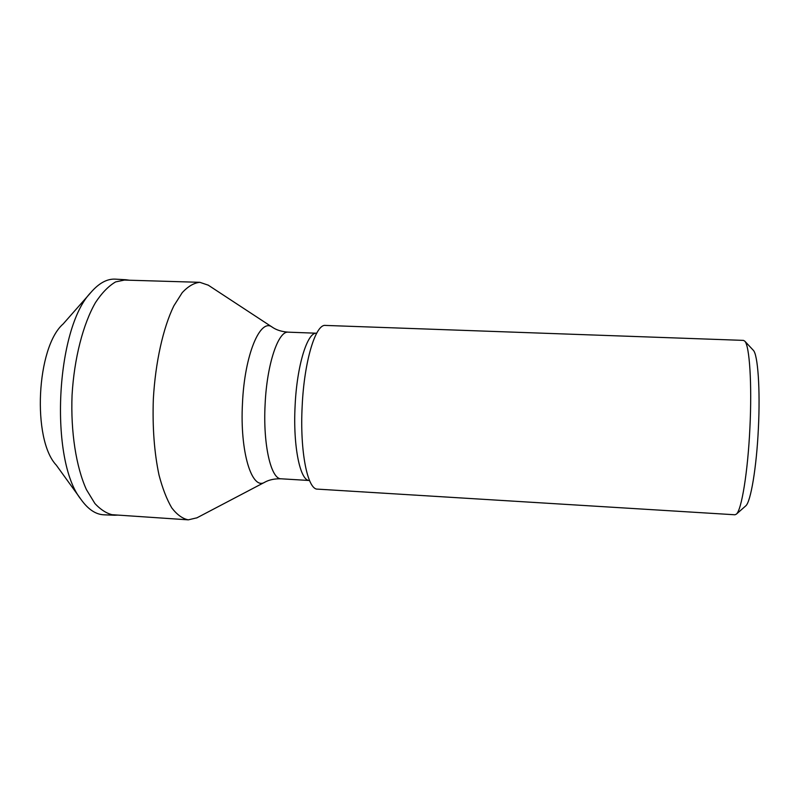 <?xml version="1.0" encoding="UTF-8"?>
<svg xmlns="http://www.w3.org/2000/svg" width="799" height="799" viewBox="0 0 799 799"><rect width="100%" height="100%" fill="white"/><g stroke="black" fill="none" stroke-linecap="round" stroke-linejoin="round"><path stroke-width="1.2" d="M129.388 280.219L125.952 279.75L115.625 281.907C108.644 285.972 101.942 292.843 95.51 302.521C83.096 324.044 74.187 358.381 72.06 395.155C70.612 431.959 76.145 466.986 86.422 489.617L94.901 503.51C101.163 510.241 107.695 514.156 114.507 515.235L117.972 515.095M125.952 279.75L115.505 279.151C107.246 278.631 99.066 283.036 90.956 292.374C55.7 328.199 49.288 460.204 80.899 499.275C88.06 509.363 95.78 514.536 104.05 514.816L114.507 515.235M90.077 293.423L63.141 323.975C36.424 347.076 31.93 439.55 56.28 465.128L80.13 498.147M302.172 406.182C299.745 451.435 307.595 489.867 317.513 489.128L734.96 514.776L736.348 514.147C741.522 510.331 747.854 471.979 749.901 427.934C752.109 384.009 749.522 345.428 744.758 341.133L743.44 340.384L325.463 325.423C315.695 323.735 304.179 361.028 302.172 406.182M208.319 285.203L199.84 282.317C193.997 282.906 188.135 286.322 182.262 292.584L173.872 305.817C163.196 327.63 155.415 362.177 153.338 399.101C152.379 427.385 154.277 452.713 159.021 475.075C162.567 488.559 166.831 499.505 171.795 507.924C177.038 514.716 182.532 518.691 188.294 519.849L197.013 517.792M753.147 350.092L753.287 350.252C757.842 354.446 760.358 389.153 758.381 428.364C756.563 467.685 750.67 502.172 745.727 505.907L745.567 506.047M316.604 333.223L288.289 332.164C278.302 330.636 266.876 364.094 265.108 404.394C262.911 444.783 271.051 479.37 281.158 478.801L309.443 480.509C300.204 481.128 292.913 446.431 295.101 405.852C296.888 365.353 307.485 331.715 316.604 333.223L316.664 333.223M196.664 517.972L264.749 482.226C251.925 490.596 239.76 452.024 242.477 403.285C244.544 354.626 260.364 317.632 272.289 327.181L207.99 284.993M199.84 282.317L121.678 279.99M188.294 519.849L110.272 514.576M264.749 482.226C269.183 479.76 274.646 478.621 281.158 478.801M288.289 332.164C281.787 331.715 276.454 330.057 272.289 327.181M753.287 350.252L744.758 341.133M745.727 505.907L736.348 514.147"/></g></svg>
